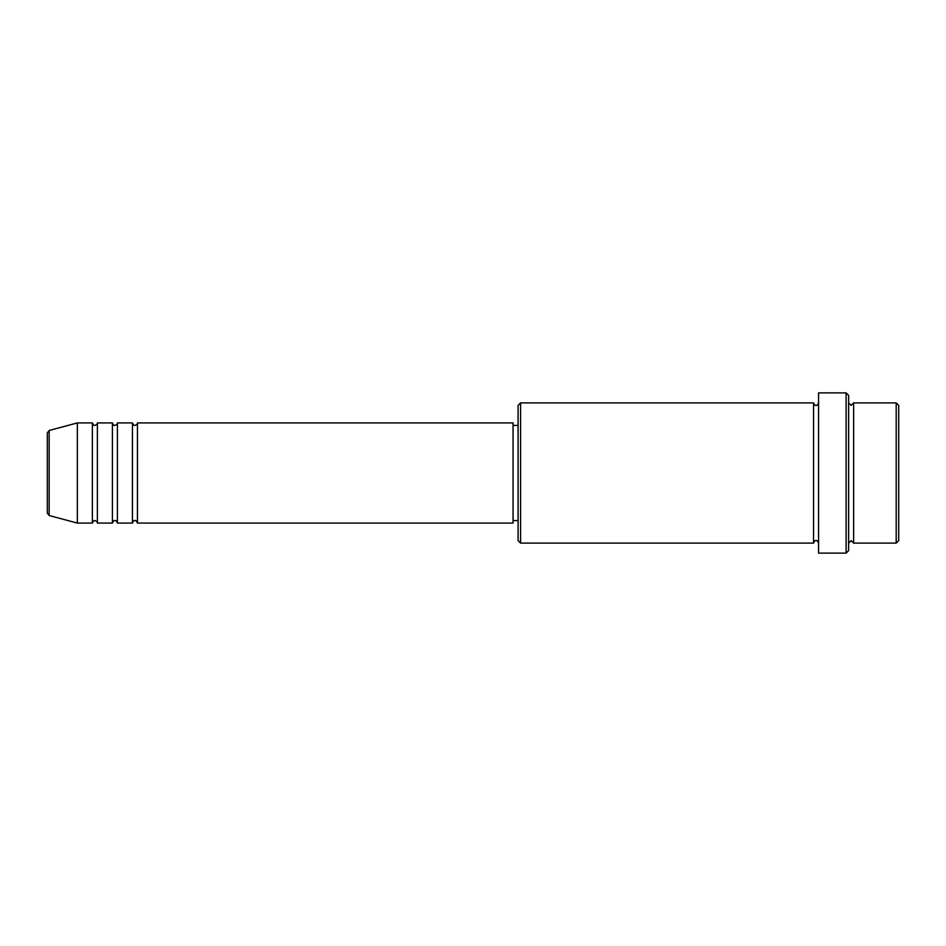 <?xml version="1.0" encoding="UTF-8"?>
<svg xmlns="http://www.w3.org/2000/svg" width="946" height="946" viewBox="0 0 946 946"><rect width="100%" height="100%" fill="white"/><g stroke="black" fill="none" stroke-linecap="round" stroke-linejoin="round"><path stroke-width="0.71" stroke-dasharray="4.73 3.55" d="M47.3 432.89L47.3 513.11M137.454 523.079L137.454 422.921M132.44 523.079L132.44 422.921M117.41 523.079L117.41 422.921M112.408 523.079L112.408 422.921M97.379 523.079L97.379 422.921M92.377 523.079L92.377 422.921M898.7 540.615L898.7 405.385M896.193 402.89L896.193 543.11M518.077 405.385L518.077 540.615M520.584 543.11L520.584 402.89M848.621 550.631L848.621 395.369M846.114 392.874L846.114 553.126M853.623 543.11L853.623 402.89M813.56 543.11L813.56 402.89M818.574 553.126L818.574 392.874M513.063 523.079L513.063 422.921M77.347 523.079L77.347 422.921M848.621 473L848.621 543.11L848.621 473M818.574 473L818.574 543.11L818.574 473M518.077 473L518.077 425.416L518.077 473M49.157 515.523L49.157 430.477"/><path stroke-width="1.42" d="M47.3 513.11L47.3 432.89L49.157 430.477L49.157 515.523L47.3 513.11M137.454 422.921L137.454 523.079L513.063 523.079L513.063 422.921L137.454 422.921C137.844 423.725 137.016 424.553 134.947 425.416C134.332 425.925 133.492 425.085 132.44 422.921L132.44 523.079L117.41 523.079L117.41 422.921L132.44 422.921M112.408 422.921L112.408 523.079L97.379 523.079L97.379 422.921L112.408 422.921C113.461 425.085 114.3 425.925 114.915 425.416C116.985 424.553 117.812 423.725 117.41 422.921M92.377 422.921L92.377 523.079L77.347 523.079L77.347 422.921L92.377 422.921C93.429 425.085 94.269 425.925 94.884 425.416C97.024 424.423 97.864 423.583 97.379 422.921M896.193 402.89L898.7 405.385L898.7 540.615L896.193 543.11L896.193 402.89L853.623 402.89L853.623 543.11L896.193 543.11M520.584 543.11L518.077 540.615L518.077 405.385L520.584 402.89L520.584 543.11L813.56 543.11L813.56 402.89C814.577 405.042 815.417 405.869 816.067 405.385C816.717 405.869 817.545 405.042 818.574 402.89M846.114 392.874L848.621 395.369L848.621 550.631L846.114 553.126L846.114 392.874L818.574 392.874L818.574 553.126L846.114 553.126M848.621 402.89L851.116 405.385L853.623 402.89M513.063 520.584L518.077 520.584M49.157 515.523L77.347 523.079M49.157 430.477L77.347 422.921M520.584 402.89L813.56 402.89M513.063 425.416L518.077 425.416M813.56 543.11C814.577 540.958 815.417 540.131 816.067 540.615C816.717 540.131 817.545 540.958 818.574 543.11M853.623 543.11L851.116 540.615L848.621 543.11M97.379 523.079C97.864 522.417 97.024 521.577 94.884 520.584C94.269 520.075 93.429 520.915 92.377 523.079M117.41 523.079C116.358 520.915 115.518 520.075 114.915 520.584C114.3 520.075 113.461 520.915 112.408 523.079M137.454 523.079C136.39 520.915 135.562 520.075 134.947 520.584C134.332 520.075 133.492 520.915 132.44 523.079"/></g></svg>
